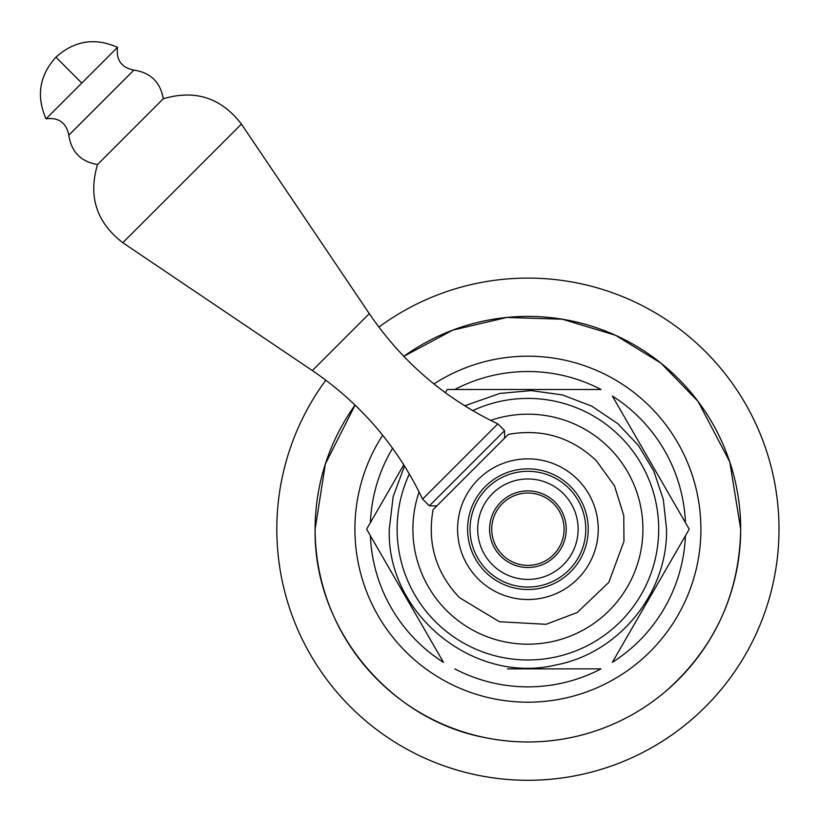 <?xml version="1.0" encoding="UTF-8"?>
<svg xmlns="http://www.w3.org/2000/svg" width="820" height="820" viewBox="0 0 820 820"><rect width="100%" height="100%" fill="white"/><g stroke="black" fill="none" stroke-linecap="round" stroke-linejoin="round"><path stroke-width="1.23" d="M378.901 327.098A251.084 251.084 0 0 1 779 529.187A251.084 251.084 0 0 1 527.916 780.281A251.084 251.084 0 0 1 325.827 380.172M315.126 529.187A212.79 212.79 0 0 1 355.07 405.08L325.356 463.997L315.126 529.187A212.79 212.79 0 0 0 527.916 741.977A212.79 212.79 0 0 0 625.045 339.869A212.79 212.79 0 0 0 403.799 356.351L452.763 330.122L506.821 317.453L562.315 319.205L615.482 335.257L660.951 363.127L698.076 401.431L729.759 461.844L740.696 529.187C739.445 594.008 714.589 647.943 666.106 690.993C641.055 712.262 612.632 727.022 580.826 735.294C548.98 743.371 516.959 744.119 484.763 737.559C388.332 719.427 313.322 627.29 315.126 529.187M403.778 464.807L366.612 529.187L370.373 535.716A157.676 157.676 0 0 0 443.497 662.365L366.612 529.187L370.373 522.668A157.676 157.676 0 0 1 392.595 448.263M507.395 389.5L454.792 389.5A157.676 157.676 0 0 1 601.029 389.5A157.676 157.676 0 0 1 601.039 389.5A157.676 157.676 0 0 0 601.029 389.5L548.426 389.5M638.626 441.57L612.335 396.019A157.676 157.676 0 0 1 612.335 396.019A157.676 157.676 0 0 1 685.448 522.668L659.157 477.117M454.792 668.884L454.792 668.884A157.676 157.676 0 0 0 601.029 668.884A157.676 157.676 0 0 0 601.039 668.884A157.676 157.676 0 0 1 601.029 668.884L507.395 668.884M638.626 616.814L612.335 662.365A157.676 157.676 0 0 0 612.335 662.365A157.676 157.676 0 0 1 612.325 662.365A157.676 157.676 0 0 0 685.448 535.716L689.22 529.187L685.448 522.668M370.373 522.668L396.675 477.117M454.792 389.5L447.259 389.5L445.404 392.718L447.259 389.5L601.029 389.5M612.335 396.019L689.22 529.187L612.335 662.365M443.497 662.365L417.195 616.804M370.373 535.716L396.675 581.267M508.39 434.364L433.083 509.671C427.117 543.414 435.912 572.749 459.456 597.647L499.441 621.724L546.058 624.297L577.198 612.53L608.829 582.343L623.969 541.323L623.764 515.544L614.518 485.911L596.376 460.727C571.468 437.183 542.143 428.399 508.39 434.364M478.183 578.92A70.325 70.325 0 0 0 577.639 578.92A70.325 70.325 0 0 0 577.639 479.464A70.325 70.325 0 0 0 478.183 479.464A70.325 70.325 0 0 0 478.183 578.92M486.988 570.115A57.882 57.882 0 0 1 486.988 488.269A57.882 57.882 0 0 1 568.834 488.269A57.882 57.882 0 0 1 568.834 570.115A57.882 57.882 0 0 1 486.988 570.115A57.882 57.882 0 0 1 486.988 488.269A57.882 57.882 0 0 1 568.834 488.269A57.882 57.882 0 0 1 568.834 570.115A57.882 57.882 0 0 1 486.988 570.115M500.825 556.278A38.304 38.304 0 0 1 500.825 502.106A38.304 38.304 0 0 1 554.996 502.106A38.304 38.304 0 0 1 554.996 556.278A38.304 38.304 0 0 1 500.825 556.278M502.332 554.771A36.172 36.172 0 0 0 553.49 554.771A36.172 36.172 0 0 0 553.49 503.613A36.172 36.172 0 0 0 502.332 503.613A36.172 36.172 0 0 0 502.332 554.771M504.587 438.157L504.587 430.633L429.362 505.868L436.886 505.868M429.362 505.868L422.587 499.093L497.822 423.868L504.587 430.633M163.262 98.789L97.518 164.543C88.058 196.38 96.483 222.435 122.795 242.71L241.428 124.076C221.164 97.754 195.109 89.329 163.262 98.789C160.402 82.143 150.603 72.58 133.885 70.11L68.829 135.167C71.299 151.885 80.862 161.673 97.518 164.543M133.885 70.11C121.421 67.558 115.968 59.962 117.526 47.334L81.795 83.066L55.914 57.185C39.38 75.604 36.09 96.145 46.053 118.808L81.795 83.066M685.448 535.716L659.157 581.267M548.426 668.884L601.029 668.884M382.653 435.225A172.999 172.999 0 0 0 527.916 702.186A172.999 172.999 0 0 0 610.592 377.231A172.999 172.999 0 0 0 433.954 383.934M409.354 473.98A130.79 130.79 0 0 0 527.916 659.977A130.79 130.79 0 0 0 658.696 529.187A130.79 130.79 0 0 0 472.699 410.625M490.657 420.383A115.015 115.015 0 0 1 642.921 529.187A115.015 115.015 0 0 1 527.916 644.202A115.015 115.015 0 0 1 419.102 491.938M485.255 571.847A60.321 60.321 0 0 1 485.255 486.537A60.321 60.321 0 0 1 570.566 486.537A60.321 60.321 0 0 1 570.566 571.847A60.321 60.321 0 0 1 485.255 571.847M492.4 564.703A50.215 50.215 0 0 1 492.4 493.681A50.215 50.215 0 0 1 563.422 493.681A50.215 50.215 0 0 1 563.422 564.703A50.215 50.215 0 0 1 492.4 564.703M497.822 423.868C445.065 398.684 402.22 361.938 369.297 313.64L312.358 370.578C360.667 403.501 397.403 446.336 422.587 499.093M404.526 465.996L393.149 496.684L389.285 529.187C386.415 613.872 473.683 684.915 556.021 664.938C618.844 653.13 667.716 593.106 666.547 529.187L663.318 499.482L653.806 471.151L638.442 445.516L617.942 423.776L591.814 406.166L562.387 394.912L531.175 390.597L499.8 393.436L464.714 405.797M122.795 242.71L312.358 370.578M369.297 313.64L241.428 124.076M68.829 135.167C66.276 122.692 58.691 117.239 46.053 118.808M117.526 47.334C94.874 37.371 74.333 40.651 55.914 57.185"/></g></svg>
